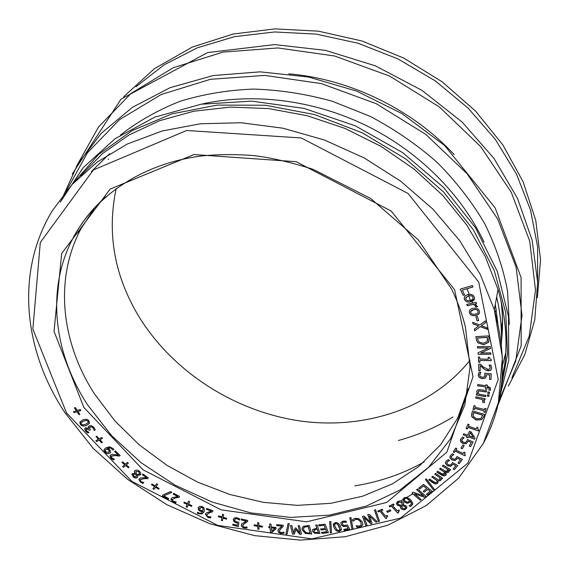 <?xml version="1.0" encoding="UTF-8"?>
<svg xmlns="http://www.w3.org/2000/svg" width="569" height="569" viewBox="0 0 569 569"><rect width="100%" height="100%" fill="white"/><g stroke="black" fill="none" stroke-linecap="round" stroke-linejoin="round"><path stroke-width="0.85" d="M87.804 433.009L85.606 431.11L84.674 429.182L85.549 427.781L88.544 428.471L88.323 426.771L89.269 425.854L91.645 425.747L93.999 427.426L95.3 429.887L94.17 430.406L93.131 427.916L91.687 426.885L90.08 427.006L89.369 427.668L90.4 429.851L89.518 430.256L86.559 428.841L86.04 429.666L86.595 430.776L88.935 432.49L87.804 433.009L85.67 431.018L84.731 429.09L84.895 428.286M89.518 430.256L86.616 428.749L86.189 429.118M90.364 429.801L89.575 430.164M91.687 426.885L89.489 427.44M94.105 430.328L93.188 427.824L91.744 426.793M95.286 429.83L94.226 430.313M88.252 427.099L88.494 426.444M88.622 428.436L88.309 427.006M88.892 432.447L87.868 432.917M119.163 456.132L115.663 455.563L111.737 455.869L111.282 456.843L111.958 457.924L114.454 459.29L113.501 459.98L111.111 458.422L109.959 455.797L110.628 454.916L112.37 454.311L118.359 455.093L114.533 451.523L115.315 450.947L120.116 455.442L119.163 456.132L115.72 455.463L111.424 456.189M118.359 455.093L114.625 451.459M113.501 459.98L111.168 458.329L110.123 455.435M114.419 459.254L113.558 459.887M120.08 455.406L119.213 456.039M136.219 475.286L135.365 474.02L133.388 474.525L133.957 476.523L136.219 476.737L136.275 475.193L135.415 473.92L133.246 474.702M136.411 476.466L136.275 475.193M136.083 473.273L136.987 474.574L139.177 474.084L139.54 473.465L138.708 471.637L136.041 471.523L136.083 473.273M139.455 473.7L138.765 471.545L135.842 471.779M137.463 475.314L137.833 476.893L136.816 477.932L135.017 477.917L133.395 477.085L131.88 474.326L132.25 473.693L134.903 473.294L134.362 471.409L134.789 470.705L136.105 470.079L137.89 470.307L139.284 471.075L140.863 473.124L140.387 474.902L137.485 475.293M134.903 473.294L134.519 471.047M137.748 477.121L136.34 477.953L134.092 477.412L132.029 473.977M140.735 474.425L137.534 475.193M151.439 484.646L151.951 483.963L155.038 485.912L156.646 483.757L157.67 484.397L156.055 486.559L159.142 488.508L158.63 489.191L155.543 487.242L153.943 489.383L152.926 488.743L154.526 486.595L151.439 484.646M154.526 486.595L151.51 484.56M153.943 489.383L152.99 488.657M155.543 487.242L153.993 489.29M158.63 489.191L155.6 487.142M159.128 488.494L158.68 489.091M156.055 486.559L157.656 484.39M178.972 497.384L175.743 497.832L172.499 499.29L172.492 500.4L173.509 501.289L176.191 501.929L175.65 502.904L172.976 502.036L170.97 499.198L171.169 498.664L172.421 497.548L177.869 496.573L173.161 494.112L173.602 493.309L179.512 496.403L178.972 497.384L175.793 497.733L172.492 499.298M177.869 496.573L173.218 494.013M175.65 502.904L173.026 501.936L171.155 498.693M176.184 501.929L175.693 502.811M179.505 496.403L179.022 497.285M206.383 509.305L206.632 508.423L212.891 510.706L212.578 511.794L209.598 512.726L206.824 514.703L207.045 515.841L208.197 516.595L210.871 516.851L210.558 517.932L207.841 517.441L205.43 514.255L206.391 512.932L211.362 511.126L206.383 509.305L206.654 508.43M211.362 511.126L206.426 509.205M210.587 517.833L207.891 517.342L205.416 514.412L205.587 513.843M212.607 511.695L209.648 512.626L206.931 514.419M237.408 523.131L234.108 521.83L233.247 519.625L234.378 517.918L237.017 517.769L239.698 518.914L239.57 520.059L236.889 518.7L235.338 518.807L234.663 519.952L235.125 521.296L238.859 522.413L238.397 526.545L232.714 525.102L232.813 524.163L237.166 525.265L237.444 523.032L234.151 521.73L233.439 518.907M237.166 525.265L237.444 523.032M232.714 525.102L232.842 524.17M238.411 526.432L232.757 525.002M235.338 518.807L234.819 519.383M238.39 519.319L236.932 518.594L235.381 518.708M239.471 520.03L238.432 519.22M254.165 525.735L254.144 524.838L257.707 525.429L257.65 522.619L258.824 522.811L258.881 525.621L262.444 526.211L262.458 527.1L258.895 526.51L258.952 529.312L257.778 529.12L257.721 526.318L254.165 525.735L254.187 524.846M257.721 526.318L254.208 525.628M257.778 529.12L257.764 526.218M258.952 529.206L257.821 529.014M258.895 526.51L262.458 526.994M257.707 525.429L257.693 522.626M271.719 531.176L274.976 528.196L271.434 527.804L271.719 531.176M274.934 528.295L271.392 527.904M268.781 527.619L268.689 526.716L269.948 526.851L269.649 523.964L271.008 524.113L271.299 527.001L275.958 527.513L276.072 528.693L271.797 532.492L270.503 532.349L270.033 527.755L268.781 527.619L268.739 526.723M270.033 527.755L268.824 527.52M270.503 532.349L270.076 527.655M271.797 532.492L270.538 532.243M276.072 528.629L271.833 532.392M269.948 526.851L269.699 523.971M287.11 534.17L285.908 534.106L288.063 523.615L289.244 523.672L287.11 534.17M287.132 534.063L285.944 534.006M285.908 534.106L288.049 523.615M318.619 524.853L325.063 524.191L328.398 532.726L321.976 533.366L321.577 532.356L326.634 531.859L325.724 529.526L321.001 529.995L320.603 528.992L325.326 528.516L324.088 525.343L319.017 525.863L318.619 524.853M319.017 525.863L318.69 524.846M324.088 525.343L319.053 525.756M325.326 528.516L324.117 525.244M321.001 529.995L320.674 528.985M325.724 529.526L321.037 529.895M326.634 531.859L325.76 529.419M321.976 533.366L321.649 532.349M328.363 532.627L322.004 533.26M346.784 526.339L343.299 526.503L341.208 524.668L341.023 522.463L343.05 521.14L345.931 521.097L346.557 522.299L343.541 522.129L342.36 522.932L342.574 524.405L343.776 525.507L347.495 524.974L349.764 529.319L344.273 530.4L343.754 529.412L347.951 528.587L346.813 526.233L343.335 526.396L341.236 524.568L340.945 522.669M347.951 528.587L346.813 526.233M344.273 530.4L343.832 529.398M349.715 529.234L344.302 530.294M345.141 522.079L343.569 522.022L342.396 522.826M346.457 522.314L345.17 521.972M361.322 524.646L360.661 521.901L358.214 519.618L355.568 519.362L353.207 521.247L352.396 519.924L353.406 519.106L354.999 518.395L358.819 518.644L362.019 521.538L362.873 523.949L362.73 525.038L360.248 527.022L356.834 527.015L356.073 525.77L359.679 526.076L361.322 524.646L360.689 521.794L358.242 519.518L355.604 519.255L353.242 521.147L352.46 519.874M358.399 527.257L356.806 527.122L356.094 525.763M362.787 524.846L360.277 526.915L358.427 527.157M378.449 521.688L374.459 510.087L375.519 509.689L379.53 521.282L378.449 521.688L374.516 510.066M379.495 521.204L378.477 521.581M387.482 512.335L386.671 511.375L390.092 509.817L390.903 510.784L387.482 512.335L386.749 511.332M390.846 510.713L387.51 512.228M403.272 505.983L401.593 506.175L402.205 508.174L404.829 508.572L405.583 507.42L405.171 506.652L403.293 505.884L401.579 506.225M405.576 507.683L405.199 506.545L403.293 505.884M400.633 505.194L402.361 504.98L401.771 502.797L398.563 502.107L397.774 503.366L398.35 504.44L400.633 505.194M402.447 504.696L401.799 502.697L398.592 502.007L397.816 502.932M400.633 506.254L397.262 505.187L396.465 503.622L397.845 501.339L400.555 500.855L402.873 502.078L403.613 503.572L403.307 504.859L406.223 505.898L406.892 507.199L405.555 509.326L404.189 509.803L401.323 509.035L400.412 507.392L400.654 506.154L397.283 505.08L396.536 502.84M406.863 507.776L405.576 509.227L403.165 509.703L401.109 508.7L400.469 506.744M403.307 504.859L403.585 504.17M409.573 500.436L406.465 498.337L404.979 498.544L404.331 499.71L405.242 501.189L407.162 502.143L408.506 501.758L409.573 500.436L409.132 499.845L406.486 498.231L405 498.444L404.367 499.262M410.32 501.161L409.111 502.74L407.027 503.273L404.146 501.922L402.987 499.561L404.132 497.719L406.693 497.278L410.477 499.49L412.81 503.288L411.188 506.09L410.128 506.559L409.132 505.599L410.441 505.137L411.472 503.288L410.349 501.054L409.132 502.633L407.048 503.174L404.168 501.815L403.065 499.049M411.451 503.85L410.349 501.054M410.128 506.559L409.232 505.564M412.774 504.098L411.209 505.983L410.149 506.453M418.713 488.131L423.485 484.354L432.198 491.317L427.404 495.066L426.38 494.248L430.15 491.296L427.767 489.39L424.254 492.149L423.222 491.332L426.736 488.565L423.5 485.983L419.744 488.949L418.713 488.131M419.744 488.949L418.791 488.067M423.5 485.983L419.766 488.849M426.736 488.565L423.521 485.876M424.254 492.149L423.3 491.267M427.767 489.39L424.275 492.043M430.15 491.296L427.788 489.283M427.404 495.066L426.458 494.184M432.141 491.275L427.426 494.966M437.013 481.687L437.028 480.57L431.757 477.042L432.646 476.203L438.4 479.966L439.638 479.603L440.008 477.86L434.752 474.197L435.641 473.351L442.682 478.252L441.786 479.098L441.011 478.557L440.534 480.599L437.938 481.061L437.533 483.43L435.833 484.055L433.4 483.088L428.784 479.88L429.666 479.034L435.406 482.789L436.636 482.434L437.02 480.563L431.835 476.978M435.833 484.055L428.855 479.809M438.045 482.505L437.554 483.323L435.854 483.949M437.938 481.061L440.555 480.499L441.039 479.695M441.011 478.557L441.786 479.098M442.625 478.216L441.807 478.991M440.008 477.86L434.823 474.126M440.001 478.878L440.029 477.754M453.052 464.261L450.506 466.36L447.426 465.734L445.399 463.28L445.989 461.26L448.159 459.61L449.61 460.435L447.163 461.95L446.907 463.394L448.258 464.717L450.072 465.129L451.537 464.162L452.497 462.533L457.761 465.52L454.411 469.638L453.209 468.956L455.776 465.805L453.073 464.162L450.527 466.253L447.447 465.634L445.527 463.579L445.427 462.362M455.776 465.805L453.073 464.162M454.411 469.638L453.273 468.877M457.718 465.492L454.432 469.532M448.351 461.011L446.843 462.597M449.56 460.406L448.372 460.911M454.261 452.526L453.166 451.992L455.755 448.038L456.85 448.571L455.883 450.043L463.095 453.536L464.069 452.063L465.051 452.54L464.567 453.998L465.442 454.944L464.887 455.783L455.2 451.089L454.261 452.526L453.216 451.907M455.2 451.089L454.282 452.426M464.887 455.783L455.221 450.989M465.406 454.923L464.909 455.677M465.015 452.526L464.581 453.543M455.883 450.043L456.815 448.55M468.23 441.267L466.089 443.763L462.917 443.507L460.641 441.629L460.684 439.069L462.54 437.084L464.126 437.753L461.971 439.631L461.793 440.669L463.557 442.348L465.435 442.54L466.715 441.359L467.369 439.545L473.138 441.964L470.556 446.651L469.24 446.103L471.21 442.518L468.251 441.167L466.111 443.656L462.938 443.407L460.662 441.53L460.385 439.865M471.21 442.518L468.251 441.167M470.556 446.651L469.29 446.011M473.102 441.949L470.57 446.551M462.981 438.514L461.808 440.065M464.076 437.838L462.995 438.407M473.308 437.376L470.307 432.611L468.856 435.683L473.308 437.376L470.307 432.611M470.293 432.71L468.856 435.683M467.803 437.86L466.58 437.397L467.085 436.345L463.173 434.858L463.714 433.72L467.633 435.214L469.51 431.309L471.118 431.928L475.087 438.116L474.56 439.197L468.308 436.814L467.803 437.86L466.623 437.305M468.308 436.814L467.825 437.76M474.56 439.197L468.33 436.715M475.072 438.087L474.582 439.097M467.085 436.345L463.216 434.766M474.226 409.673L472.995 409.367L473.998 405.626L475.229 405.932L474.902 407.162L484.539 409.559L484.88 408.329L486.118 408.642L485.087 412.376L483.849 412.07L484.191 410.846L474.553 408.45L474.226 409.673L473.017 409.267M474.553 408.45L474.247 409.573M484.191 410.846L474.574 408.35M485.087 412.376L483.878 411.97M486.111 408.634L485.108 412.276M474.902 407.162L475.222 405.932M488.92 396.344L487.292 396.06L487.519 394.701L489.148 394.986L488.92 396.344M488.942 396.244L487.313 395.96M487.292 396.06L487.519 394.701M485.599 396.636L476.31 395L476.516 393.734L477.547 393.819L476.63 391.294L477.711 389.872L480.513 389.658L486.566 390.718L486.36 391.991L478.927 390.939L478.045 391.998L478.856 394.146L485.805 395.37L485.599 396.636M485.613 396.536L476.324 394.9M486.374 391.892L478.942 390.839L478.067 391.885M477.533 393.919L476.616 391.408M476.31 395L476.509 393.734M486.296 376.322L485.471 377.852L482.377 378.613L479.39 377.403L478.373 375.711L478.358 374.053M480.165 373.513L479.774 375.554L480.414 376.571L482.441 377.304L484.283 376.898L484.959 375.256L484.752 373.164L491.275 373.805L490.962 379.509L489.482 379.359L489.717 374.999L486.346 374.672L485.457 377.951L482.356 378.712L479.375 377.496L478.351 375.81L479.112 372.183L480.897 372.354L479.781 374.53M486.346 374.672L489.717 374.999M489.482 379.359L489.731 374.9M490.969 379.409L489.496 379.26M484.909 375.668L484.795 373.172M480.897 372.375L480.179 373.413M478.636 362.211L478.387 357.033L479.681 357.069L479.774 359.003L488.302 359.238L488.216 357.304L489.383 357.339L489.518 358.285L491.26 359.587L491.303 360.689L479.838 360.369L479.93 362.247L478.636 362.211L478.408 357.033M479.93 362.147L478.657 362.112M479.838 360.369L491.303 360.597M488.302 359.238L488.238 357.311M474.71 330.831L474.304 329.181L478.693 325.945L473.003 323.861L472.619 322.303L479.788 324.991L485.314 320.852L485.713 322.516L481.367 325.717L486.964 327.758L487.334 329.316L480.279 326.67L474.71 330.831L474.34 329.159M480.279 326.67L474.724 330.738M487.306 329.202L480.3 326.578M481.367 325.717L485.691 322.452M473.003 323.861L472.668 322.317M478.693 325.945L473.017 323.768M475.954 307.004L473.856 304.287L467.263 305.752L466.765 304.379L476.061 302.317L476.559 303.69L475.172 303.995L477.583 306.641L475.954 307.004L475.748 306.086L473.87 304.195L467.284 305.66L466.815 304.372M477.569 306.556L475.976 306.911M475.172 303.995L476.53 303.611M472.91 297.295C472.334 295.852 470.855 295.418 468.472 295.987L466.011 297.324L465.847 299.102C466.438 300.532 467.91 300.965 470.271 300.404C472.455 299.82 473.365 298.881 473.01 297.601L472.91 297.295M473.052 298.398L472.924 297.203C472.348 295.759 470.869 295.325 468.493 295.894L465.726 297.907M474.482 298.846L470.869 301.712C467.661 302.409 465.556 301.62 464.546 299.351L464.304 297.409M474.24 296.954L474.411 297.452C474.902 299.529 473.714 300.98 470.848 301.805C467.64 302.502 465.534 301.712 464.524 299.443L464.325 298.86C463.92 296.798 465.108 295.368 467.896 294.578C471.104 293.896 473.223 294.685 474.24 296.954M463.102 295.318L460.264 289.123L472.391 285.503L473.038 286.932L462.341 290.119L464.532 294.898L463.102 295.318L460.314 289.109M464.496 294.82L463.123 295.226M462.341 290.119L473.003 286.861M477.996 311.243C477.54 309.792 476.097 309.273 473.678 309.692C471.402 310.155 470.435 311.072 470.769 312.438L470.812 312.594C471.288 314.031 472.718 314.543 475.122 314.131C477.448 313.668 478.422 312.744 478.031 311.371L477.996 311.243M478.088 312.189L478.017 311.151C477.555 309.7 476.118 309.18 473.7 309.6L470.748 311.549M479.503 312.616L478.28 314.408L475.599 315.454C472.355 315.937 470.314 315.041 469.482 312.751L469.34 311.072M479.354 310.987L479.418 311.179C479.937 313.412 478.664 314.863 475.584 315.546C472.334 316.03 470.293 315.134 469.461 312.843L469.382 312.559C468.941 310.354 470.222 308.924 473.216 308.27C476.473 307.793 478.522 308.704 479.354 310.987M477.114 320.866L475.94 316.755L477.469 316.52L478.636 320.632L477.114 320.866L475.983 316.748M478.614 320.546L477.128 320.774M487.235 341.421L487.398 337.332L477.583 337.894L477.91 339.892L479.07 342.019L483.366 343.292L487.235 341.421M487.597 340.34L487.398 337.332M487.377 337.424L477.569 337.986M489.098 340.888L488.615 342.204L483.6 344.686L477.932 342.787L476.53 340.184L475.904 336.635M477.91 342.879L476.509 340.283L475.876 336.635L488.622 335.902L489.006 338.37L488.6 342.303L483.579 344.786L477.932 342.787M490.94 354.21L478.216 354.345L478.081 352.737L488.565 347.879L477.569 348.015L477.434 346.685L490.194 346.521L490.393 348.555L480.727 352.993L490.812 352.88L490.94 354.21M490.926 354.11L478.237 354.245M480.727 352.993L490.386 348.47M477.569 348.015L477.462 346.685M488.565 347.879L477.59 347.915M478.216 354.345L478.052 352.752M489.781 366.173L489.084 365.028L490.905 365.142L491.652 367.894C491.538 369.907 490.371 370.881 488.145 370.803L485.613 370.099L480.165 365.568L480.165 370.725L478.7 370.632L478.714 364.153L480.492 364.267L483.543 367.005L488.06 369.366L489.653 368.947L490.179 367.695L489.12 365.028M480.165 370.625L478.721 370.533M480.165 365.568L483.451 368.556M485.613 370.099L483.465 368.456M491.602 368.484L490.933 369.836L489.603 370.59L485.627 369.999M490.158 367.994L489.802 366.08M478.7 370.632L478.7 364.153M488.849 390.106L489.184 388.286L487.327 387.197L486.751 389.281L485.449 389.089L485.698 386.998L477.633 385.818L477.789 384.53L485.855 385.711L485.962 384.843L487.27 385.035L487.164 385.903L490.563 388.015L490.3 390.32L488.863 390.035M490.3 390.32L488.878 390.007M490.585 389.203L490.314 390.22M485.855 385.711L485.969 384.843M477.633 385.818L477.796 384.53M485.698 386.998L477.654 385.718M485.449 389.089L485.72 386.899M486.765 389.182L485.464 388.99M487.014 387.155L489.184 388.286M489.205 389.04L489.198 388.186M489.383 393.563L487.754 393.279L487.982 391.913L489.61 392.197L489.383 393.563M489.404 393.464L487.768 393.172M487.754 393.279L487.982 391.913M483.543 399.68L484.439 401.351L484.319 402.639L482.704 402.304L482.903 400.683L482.242 399.417L475.698 398.072L475.954 396.821L485.179 398.713L484.923 399.964L483.543 399.68L484.923 399.964M484.319 402.639L482.732 402.212M484.468 402.141L484.333 402.539M485.179 398.713L484.937 399.865M482.242 399.417L475.72 397.973M482.946 401.479L482.256 399.317M482.747 415.206L473.543 412.603L473.18 416.394L476.566 418.791L480.897 418.457L482.768 415.1L473.557 412.497L473.01 414.396M484.539 414.332L483.835 416.494L481.772 419.602L476.125 420.086L471.751 416.75L471.872 413.13L472.569 410.953L484.539 414.332L483.849 416.387L481.787 419.502L476.139 419.986L471.772 416.65L471.552 414.332M467.298 428.983L466.118 428.578L467.967 424.154L469.155 424.559L468.465 426.209L476.253 428.891L476.95 427.241L478.017 427.611L477.761 429.054L478.842 430.043L478.437 430.982L467.974 427.376L467.298 428.983L466.153 428.478M467.974 427.376L467.32 428.884M478.437 430.982L467.995 427.276M478.821 430.036L478.458 430.875M477.996 427.604L477.768 428.372M468.465 426.209L469.133 424.552M462.291 448.756L460.961 448.152L462.853 445.001L464.19 445.598L462.291 448.756L461.018 448.066M464.155 445.584L462.313 448.649M457.59 458.28L455.15 460.492L452.035 459.965L450.015 457.953L450.385 455.492L452.476 453.749L453.962 454.531L451.587 456.146L451.402 457.611L452.817 458.906L454.652 459.254L456.075 458.23L456.95 456.551L462.362 459.389L459.211 463.671L457.981 463.024L460.385 459.752L457.611 458.18L455.172 460.385L452.056 459.859L450.036 457.846L449.901 456.523M460.385 459.752L457.611 458.18M459.211 463.671L458.038 462.946M462.32 459.368L459.226 463.564M452.732 455.157L451.309 456.743M453.92 454.503L452.746 455.051M445.114 472.49L439.609 469.084L440.427 468.18L446.459 471.701L447.668 471.274L447.903 469.482L442.383 466.032L443.208 465.122L450.605 469.738L449.773 470.648L448.955 470.136L448.635 472.242L446.075 472.846L445.847 475.271L444.197 475.997L441.693 475.143L436.85 472.121L437.668 471.224L443.678 474.738L444.887 474.311L445.136 472.384L439.673 469.012M444.197 475.997L436.914 472.05M446.274 474.425L445.868 475.172L444.218 475.897M446.075 472.846L448.656 472.135L449.055 471.402M448.955 470.136L449.773 470.648M450.556 469.709L449.795 470.542M447.903 469.482L442.447 465.961M447.959 470.641L447.924 469.375M445.178 473.657L445.136 472.384M433.898 490.549L425.441 479.546L426.281 478.821L434.752 489.831L433.898 490.549L425.505 479.489M434.709 489.774L433.919 490.442M420.199 500.201L411.892 493.039L413.073 492.199L423.77 495.891L416.586 489.689L417.575 488.984L425.911 496.182L424.403 497.242L414.609 493.835L421.188 499.504L420.199 500.201L411.97 492.982M421.131 499.461L420.228 500.094M414.609 493.835L424.403 497.242M425.854 496.132L424.424 497.142M423.77 495.891L416.672 489.632M389.822 506.908L389.111 506.111L393.428 503.963L394.146 504.76L392.539 505.564L397.233 510.784L398.848 509.988L399.488 510.706L398.279 511.951L398.627 512.69L397.71 513.146L391.394 506.126L389.822 506.908L389.189 506.069M391.394 506.126L389.85 506.801M397.71 513.146L391.422 506.026M398.577 512.626L397.731 513.039M399.431 510.642L398.307 511.68M392.539 505.564L394.089 504.696M378.378 511.922L377.724 511.104L382.212 509.241L382.866 510.059L381.194 510.756L385.476 516.119L387.155 515.429L387.738 516.161L386.429 517.37L386.721 518.06L385.761 518.451L380.007 511.247L378.378 511.922L377.809 511.069M380.007 511.247L378.406 511.816M385.761 518.451L380.035 511.14M386.671 517.989L385.789 518.345M387.681 516.097L386.465 517.093M381.194 510.756L382.809 509.988M365.739 525.429L362.51 516.46L363.932 515.998L370.547 522.186L367.773 514.753L369.189 514.291L377.261 521.737L375.945 522.157L369.359 515.962L372.105 523.388L370.81 523.8L364.174 517.541L366.977 525.031L365.739 525.429L362.567 516.446M366.948 524.945L365.767 525.322M364.174 517.541L370.81 523.8M372.069 523.302L370.839 523.7M369.359 515.962L375.945 522.157M377.183 521.666L375.974 522.05M370.547 522.186L367.83 514.732M351.927 529.27L349.814 517.79L350.945 517.527L353.065 529.014L351.927 529.27L349.864 517.776M353.043 528.921L351.955 529.17M335.433 527.299L337.026 529.824L338.925 530.464L340.013 529.334L337.588 524.191L335.632 523.523L334.565 524.646L335.433 527.299M339.978 529.675L339.174 526.588L337.623 524.085L335.667 523.416L334.636 524.191M341.308 529.995L339.401 531.297C337.225 531.645 335.454 530.351 334.088 527.42L333.306 523.864M339.373 531.403C337.189 531.752 335.418 530.457 334.053 527.52L333.192 524.611L335.184 522.577C337.374 522.207 339.16 523.508 340.525 526.467L341.379 529.348L339.401 531.297M330.333 532.89L329.679 521.631L330.838 521.474L331.507 532.74L330.333 532.89L329.714 521.624M331.499 532.641L330.369 532.79M318.327 532.62L317.161 529.22L314.188 529.938L314.038 531.24L315.233 532.484L318.327 532.62L317.189 529.113L313.996 530.265M320.006 533.409L314.586 533.217L312.651 531.261L312.587 529.895M314.55 533.317L312.616 531.368L312.473 530.528L312.865 529.412L316.826 528.252L315.724 525.059L317.104 524.967L320.041 533.509L314.586 533.217M316.826 528.252L315.795 525.052M310.048 533.068L308.128 526.496L304.351 527.179L303.519 528.722L303.704 529.945L306.094 532.662L310.048 533.068L308.163 526.389L304.387 527.072L303.647 528.06M311.691 533.907L305.453 533.395L302.295 529.867L302.26 527.705M305.425 533.494L302.26 529.967L302.075 528.665L303.334 526.332L309.237 525.471L311.72 534.014L305.453 533.395M292.48 534.078L290.482 525.578L291.876 525.6L293.59 532.933L295.162 527.996L296.015 528.011L299.877 533.039L298.184 525.699L299.486 525.72L301.449 534.234L299.55 534.206L295.837 529.426L294.408 534.113L292.48 534.078L290.546 525.585M294.436 534.006L292.516 533.978M295.837 529.426L299.55 534.206M301.428 534.127L299.586 534.099M299.877 533.039L298.241 525.699M293.59 532.933L295.162 527.996M276.74 525.678L276.598 524.696L283.106 525.201L283.277 526.403L281.022 528.238L279.379 531.083L280.055 532.186L281.392 532.627L283.881 532.1L284.052 533.302L280.638 533.48L278.575 532.364L277.964 531.033L278.255 529.39L281.918 526.076L276.74 525.678L276.648 524.703M281.918 526.076L276.783 525.578M284.038 533.21L281.47 533.487L279.351 532.869L278.149 531.51L278.092 529.725M283.27 526.332L279.5 530.08M241.178 519.931L241.235 518.985L247.693 520.4L247.622 521.56L244.969 522.961L242.721 525.407L243.176 526.538L244.435 527.143L247.046 527.008L246.974 528.167L243.866 527.961L241.647 526.489L241.313 524.995L241.939 523.644L246.313 521.062L241.178 519.931L241.27 518.992M246.313 521.062L241.22 519.831M246.982 528.068L244.314 527.961L242.572 527.264L241.448 525.884L241.491 524.319M247.622 521.474L242.878 524.782M218.347 516.688L218.51 515.841L221.995 516.915L222.515 514.255L223.667 514.611L223.14 517.271L226.626 518.345L226.462 519.191L222.977 518.117L222.458 520.763L221.305 520.407L221.825 517.762L218.347 516.688L218.539 515.848M221.825 517.762L218.396 516.588M221.305 520.407L221.874 517.662M222.479 520.656L221.348 520.308M222.977 518.117L226.483 519.084M221.995 516.915L222.536 514.262M202.849 510.948L202.998 508.224L201.895 507.299L199.406 508.65L199.733 509.874L202.849 510.948L203.048 508.124L201.938 507.199L199.619 507.982M202.607 511.666L200.345 511.353L198.553 510.137L198.119 507.797L199.698 506.289L202.18 506.481L204.164 508.046L204.314 511.247L202.151 513.921L198.353 513.764L197.258 513.21L197.585 512.256L199.52 513.195L201.056 513.153L202.649 511.567L200.388 511.254L198.602 510.037L198.24 507.491M197.258 513.21L197.592 512.256M204.1 511.794L202.194 513.821L198.403 513.665L197.301 513.11M183.844 502.875L184.185 502.1L187.507 503.629L188.588 501.189L189.683 501.694L188.602 504.134L191.924 505.67L191.582 506.438L188.261 504.909L187.18 507.342L186.091 506.837L187.165 504.404L183.844 502.875L184.185 502.107M187.165 504.404L183.894 502.776M186.091 506.837L187.208 504.305M187.229 507.242L186.134 506.737M188.261 504.909L191.625 506.339M187.507 503.629L188.588 501.197M162.286 495.99L162.898 494.987L170.494 491.58L171.838 492.334L163.879 495.834L168.723 498.551L168.239 499.333L162.286 495.99M168.239 499.333L162.343 495.898M168.716 498.551L168.289 499.241M163.879 495.834L171.76 492.292M147.577 478.693L144.177 478.636L140.55 479.539L140.315 480.592L141.176 481.594L143.793 482.597L143.039 483.451L140.479 482.22L138.907 479.475L139.32 478.742L140.835 477.868L146.617 477.761L142.3 474.702L142.911 474.013L148.338 477.846L147.577 478.693L144.227 478.536L140.401 479.738M146.617 477.761L142.371 474.624M143.039 483.451L140.529 482.128L139.078 479.062M143.772 482.583L143.089 483.351M148.317 477.832L147.634 478.6M121.915 462.405L122.584 461.829L125.358 464.155L127.456 462.341L128.374 463.116L126.275 464.923L129.049 467.249L128.381 467.825L125.607 465.499L123.516 467.305L122.605 466.537L124.689 464.731L121.915 462.405M124.689 464.731L122.001 462.334M123.516 467.305L122.684 466.466M125.607 465.499L123.573 467.206M128.381 467.825L125.664 465.406M129.021 467.227L128.43 467.725M126.275 464.923L128.345 463.088M106.965 448.792L105.244 450.435L105.734 452.014L108.7 452.298L109.404 450.982L107.015 448.692L105.436 450.051M109.305 451.694L109.461 450.89L108.75 449.78L107.015 448.692M110.564 452.476L109.817 453.194L107.356 453.649L105.023 452.419L103.985 450.349L104.305 449.211M107.299 453.742L104.966 452.511L104.027 449.795L105.692 447.91L109.461 446.786L113.131 448.578L113.885 449.489L112.982 450.086L110.671 447.995L107.641 448.344L109.696 449.581L110.699 452.17L109.76 453.287L107.356 453.649M107.641 448.344L109.063 447.76L110.727 447.903L112.932 450.036M113.864 449.446L113.039 449.994M96.005 436.622L96.808 436.174L99.205 438.834L101.751 437.419L102.541 438.294L99.995 439.709L102.384 442.362L101.574 442.803L99.184 440.157L96.652 441.558L95.862 440.683L98.394 439.282L96.005 436.622M98.394 439.282L96.097 436.572M96.652 441.558L95.955 440.634M99.184 440.157L96.709 441.466M101.574 442.803L99.241 440.065M102.349 442.319L101.631 442.71M99.995 439.709L102.498 438.258M83.501 421.131L80.997 422.838L81.296 424.033L83.088 424.922L85.812 424.197L88.323 422.497L88.024 421.28L86.232 420.406L83.501 421.131M88.245 422.675L88.081 421.188L86.289 420.313L83.565 421.039L81.147 422.561M89.34 423.471L86.723 425.235C83.835 426.43 81.744 426.124 80.449 424.31L80.058 421.743M80.385 424.403L79.831 422.177L82.647 419.993C85.535 418.791 87.633 419.097 88.942 420.911L89.511 423.13L86.659 425.328C83.778 426.522 81.687 426.217 80.385 424.403L80.449 424.31M74.418 407.852L75.35 407.546L77.292 410.477L80.229 409.516L80.869 410.484L77.932 411.444L79.873 414.36L78.942 414.666L77 411.743L74.084 412.696L73.437 411.736L76.36 410.775L74.418 407.852M76.36 410.775L74.518 407.817M74.084 412.696L73.536 411.7M77 411.743L74.141 412.603M78.942 414.666L77.064 411.65M79.831 414.303L78.999 414.573M77.932 411.444L80.826 410.427M116.183 188.552C106.773 233.183 114.348 275.844 138.893 316.556C172.699 371.564 233.845 410.946 298.889 420.79C363.826 430.249 430.925 408.94 469.98 360.277M495.165 312.594L496.182 309.18M95.151 207.116L81.004 228.71C53.77 279.82 61.573 343.199 94.639 394.132L114.924 420.939L139.298 444.88L167.073 465.414L197.528 482.092L229.926 494.511L263.475 502.356L297.374 505.357L330.753 503.33L362.723 496.175L392.347 483.885L418.67 466.608L440.719 444.602L457.561 418.343L468.337 388.492M66.516 412.959L32.86 329.081L40.307 242.444L93.352 169.989L186.625 130.486L301.257 137.961L408.009 193.439L478.693 282.025L498.216 379.487L467.967 463.059L400.405 518.153L311.798 538.879L217.721 525.386L131.88 481.367L66.516 412.959M454.603 289.678L391.145 211.021L296.143 161.696L194.001 154.548L110.173 189.072L61.68 253.468L54.027 331.371L83.871 407.447L142.997 469.774L221.071 509.838L306.57 521.823L386.6 502.498L446.871 452.177L473.01 376.756L454.603 289.678M201.568 104.141C252.928 92.484 313.348 99.852 366.151 125.521C418.848 151.411 461.722 194.527 484.013 242.152M501.118 301.051C502.676 314.102 502.804 326.869 501.509 339.337M354.892 485.841C379.8 481.872 402.888 473.906 424.168 461.936M502.541 365.284L505.841 352.325M509.319 324.451L507.52 290.994C503.238 268.219 495.599 245.708 484.61 223.453C471.744 201.668 455.925 181.312 437.134 162.378C416.871 144.59 394.58 129.255 370.27 116.389L332.225 101.232C305.958 93.949 279.699 89.895 253.454 89.07C227.628 90.101 203.119 94.191 179.939 101.346C157.841 110.109 138.039 121.325 120.528 135.002M497.811 323.043L495.336 304.273M498.593 401.678L515.784 360.917L522.008 315.354L516.119 267.16L497.669 218.973L467.092 173.723L425.797 134.391L376.173 103.665L321.357 83.607L264.912 75.414L210.416 79.297L161.098 94.546L119.533 119.668L87.519 152.691L66.054 191.39M454.162 154.597C412.454 109.504 350.099 79.041 288.839 73.842M501.374 331.35L502.491 319.422M511.894 377.873L529.198 336.293L535.507 289.962L529.689 241.078L511.275 192.294L480.684 146.582L439.332 106.929L389.573 76.047L334.558 55.99L277.821 47.945L222.956 52.113L173.196 67.747L131.126 93.359L98.572 126.93L76.538 166.219M501.965 324.935L501.168 327.282M501.197 327.822L502.15 324.195M398.357 440.498C417.824 435.214 436.025 427.383 452.96 416.999M537.648 282.43L537.584 246.633L530.521 210.061L516.389 173.922L495.393 139.49L468.059 108.06L435.235 80.855L398.058 58.956L357.887 43.187L316.222 34.112L274.607 31.964L234.528 36.658L197.329 47.81L164.157 64.802L135.899 86.815M108.202 159.505L108.459 159.05M91.367 171.568L109.547 153.737M496.673 296.904C500.386 313.028 501.965 328.868 501.403 344.409M502.022 378.3L504.795 364.288M80.642 175.821L102.47 153.63L128.943 135.031L159.569 120.713L193.645 111.247L230.303 107.1L268.532 108.565L307.189 115.72L345.091 128.452L381.045 146.389L413.94 168.979L442.789 195.487L466.779 225.032L485.314 256.662L498.024 289.401C507.178 321.442 508.437 351.991 501.787 381.045M448.863 468.65L447.91 469.475M445.627 471.381L444.702 472.142M441.651 475.001L447.974 469.966M500.379 392.24L507.591 353.726L505.734 312.694L494.333 270.794L473.422 229.904L443.578 192.016L405.96 159.078L362.282 132.819L314.678 114.604L265.538 105.265L217.273 105.101L172.137 113.821L132.072 130.657L98.558 154.476L72.626 183.887M483.301 443.457C504.362 404.054 508.039 359.487 494.34 309.764L480.343 274.585L459.724 240.666L432.938 209.172L400.747 181.248L364.167 157.919L324.444 140.031L282.957 128.203L241.149 122.762L200.437 123.765L162.144 130.991L127.385 143.993L97.093 162.129L71.95 184.619L52.405 210.615C14.815 272.288 23.905 351.116 65.015 412.788L93.28 448.45L127.655 479.383L166.881 504.696L209.655 523.658L254.606 535.635L300.318 540.116L345.262 536.716L387.809 525.215L426.217 505.599L458.664 478.138L483.301 443.457L498.373 402.674L502.391 357.389L494.34 309.764L498.024 289.401C507.242 321.428 508.53 351.934 501.894 380.924M81.004 228.71L73.102 237.97C95.471 195.608 142.307 163.58 201.554 155.963C218.624 154.284 236.085 154.171 253.945 155.629C270.872 157.634 290.531 162.179 312.914 169.27L370.597 198.417L418.265 239.819L451.615 289.144C457.732 301.719 462.341 314.401 465.435 327.182L470.065 367.161L464.845 404.893L450.605 438.727L428.514 467.398L399.971 490.009L366.464 506.012L329.487 515.151L290.51 517.399L250.915 512.918L212.031 502.029L175.088 485.158L141.29 462.867L111.759 435.833L87.569 404.836C53.927 353.441 45.733 289.521 73.102 237.97C81.239 222.571 92.214 208.795 106.033 196.639M468.294 294.486L470.321 300.304L468.308 294.479M461.644 442.774L462.341 441.601M472.59 303L471.488 299.998M469.233 294.244L466.886 288.768M501.488 341.279C502.968 328.285 502.861 314.949 501.168 301.278M470.357 300.382L470.798 301.734M400.846 500.805L404.701 498.664M407.12 497.263L412.745 493.778M60.385 201.988L83.159 167.677L114.931 138.822L154.725 117.171L200.999 104.241L251.626 101.126L304.024 108.373L355.333 125.827L402.667 152.641L443.422 187.272L475.471 227.692L497.398 271.562L508.487 316.485L508.771 360.177L498.892 400.69M61.857 199.093L77.562 164.477L101.19 133.423L132.314 107.377L170.088 87.69L213.24 75.549L260.097 71.843L308.64 77.035L356.628 91.097L401.792 113.487L444.51 145.401L495.108 207.792L521.083 277.565L521.168 345.931L497.754 405.661M72.22 174.135L121.055 99.12L207.6 52.568L274.599 44.588L325.418 50.364L375.376 65.84L421.942 90.357L462.163 122.1L493.97 158.417L517.555 198.474L532.179 240.41L537.648 282.395L534.76 319.863L524.774 354.679L508.394 386.024M123.679 96.758L154.405 68.678L192.194 47.142L233.084 34.04L274.927 28.884L318.441 31.174L361.948 40.989L403.72 58.066L442.141 81.801L475.62 111.183L502.896 144.967L523.089 181.739L535.77 220.445L540.55 259.798L537.385 297.743"/></g></svg>
